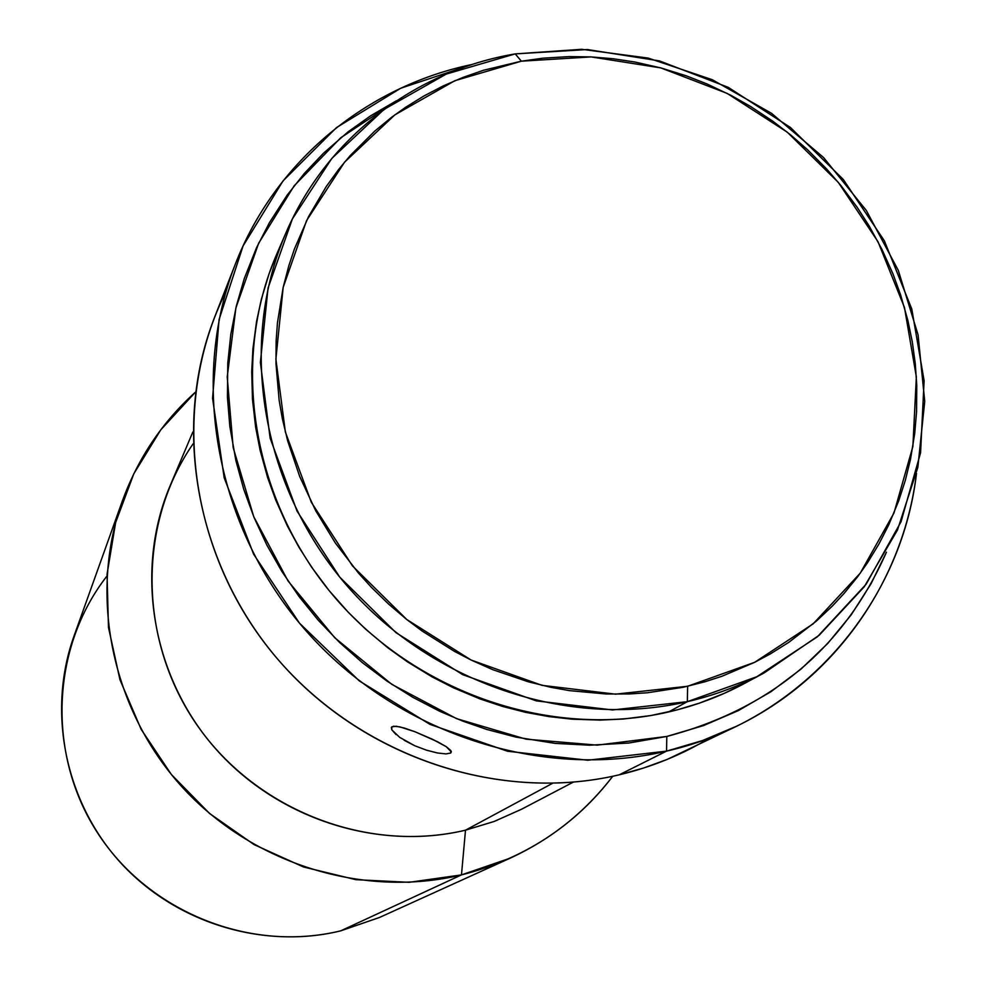 <?xml version="1.0" encoding="UTF-8"?>
<svg xmlns="http://www.w3.org/2000/svg" width="986" height="986" viewBox="0 0 986 986"><rect width="100%" height="100%" fill="white"/><g stroke="black" fill="none" stroke-linecap="round" stroke-linejoin="round"><path stroke-width="1.48" d="M396.125 734.607L391.799 729.825L391.812 726.842L396.175 726.238L404.285 728.025L415.02 731.76L437.821 741.891L446.276 746.698L450.824 750.531L450.713 753.033L451.317 751.542L450.713 753.033L445.98 753.908L437.439 752.971L426.482 750.173L414.798 745.761L399.737 737.392L391.799 729.825L391.368 727.434L393.463 726.226L399.823 726.855L415.02 731.76L432.521 739.29L446.276 746.698L451.366 751.961M710.216 737.688C682.152 754.672 651.832 767.046 619.245 774.811L643.611 768.032L667.239 759.393L736.813 726.115L702.537 740.535L666.561 751.122C801.261 720.532 901.142 605.022 916.487 473.477C903.422 580.495 836.042 678.097 736.813 726.115M886.426 552.222C844.324 647.445 771.101 708.848 666.795 736.456L666.561 751.122L619.245 774.811L666.561 751.122C541.45 780.653 396.729 733.584 306.473 631.336C216.279 529.001 189.226 381.865 235.272 264.285C274.971 161.433 366.693 86.263 472.282 64.435L400.686 88.247L336.497 127.588L283.007 180.931L243.086 245.921L219.077 319.55L212.557 398.208L224.192 477.828L253.624 554.194L299.461 623.152L359.323 680.932L429.97 724.377L507.543 751.246L587.829 760.231L666.561 751.122L666.795 736.456L628.674 743.05L589.628 745.194L555.204 743.395L515.9 737.097L486.874 729.48L463.075 721.222L439.805 711.325L412.826 697.324L386.943 681.067L362.491 662.752L339.554 642.441L318.392 620.367L299.128 596.653L281.897 571.473L266.886 545.122L254.129 517.65L243.788 489.45L235.888 460.585L229.849 426.519L227.421 397.161L227.778 363.082L230.823 334.266L236.344 306.005L244.281 278.594L256.496 247.806L269.375 222.762L287.099 195.228L304.391 173.363L323.556 153.15L347.984 131.927L370.576 115.843L396.298 100.843M286.026 232.671L276.844 253.883C230.009 361.739 251.726 499.766 334.192 596.69C416.671 693.577 551.716 739.18 668.607 711.966L687.328 701.675C567.8 729.455 429.502 682.669 344.977 583.416C260.477 484.138 238.156 342.869 286.026 232.671C326.6 137.929 415.131 70.721 515.197 53.897L521.384 61.181L591.132 56.917L660.805 67.898L727.175 93.411L787.259 132.173L838.31 182.373L878.021 241.73L904.482 307.546L916.351 376.862L912.888 446.436L893.982 512.979L860.26 573.162L813.117 623.867L754.647 662.321L687.649 686.268L687.328 701.675L756.767 676.753L817.345 636.808L866.164 584.18L901.031 521.767L920.567 452.808L924.116 380.732L911.779 308.975L884.368 240.843L843.264 179.427L790.427 127.477L728.26 87.36L659.56 60.922L587.422 49.534L515.197 53.897L581.641 49.3L648.221 58.088L712.348 79.743L771.533 113.328L823.544 157.501L866.361 210.523L898.308 270.398L918.065 334.833L924.732 401.339L917.855 467.29L897.482 530L864.217 586.818L819.206 635.218L764.138 672.933C740.067 685.788 714.456 695.364 687.328 701.675L668.607 711.966C695.142 705.779 720.199 696.399 743.764 683.828L764.138 672.933M192.837 432.016L170.11 485.765C134.786 569.168 151.203 673.389 212.988 745.749C274.823 818.047 376.258 851.423 465.503 830.175L552.406 783.389L465.503 830.175L494.208 821.449L521.446 809.284L494.22 821.437L465.503 830.175L461.473 874.902C363.39 898.591 251.8 863.933 181.51 786.335C111.319 708.626 88.629 595.088 122.326 501.061L73.975 636.167C47.118 711.214 64.768 800.829 119.799 861.863C174.929 922.797 262.744 949.826 340.712 930.846L379.474 917.473L510.144 858.177L461.473 874.902L340.712 930.846L461.473 874.902C523.948 858.954 574.37 826.071 612.725 776.278C585.622 811.823 551.42 839.123 510.144 858.177M521.384 61.181L543.003 58.186L569.168 56.596L591.144 56.917L613.058 58.729L634.873 62.019L660.817 67.898L686.231 75.811L706.987 83.946L731.156 95.457L750.58 106.476L772.999 121.34L790.735 134.996L807.596 149.773L826.539 168.877L841.144 185.824L857.216 207.38L869.27 226.164L882.076 249.655L893.008 274.009L900.588 294.826L907.86 320.388L912.309 341.957L915.279 363.735L916.77 385.625L916.561 411.803L914.712 433.532L910.509 459.254L905.345 480.281L898.677 500.9L888.756 524.835L878.908 544.062L867.655 562.525L857.709 576.637L844.065 593.449L832.246 606.168L816.433 621.032L788.763 642.367L770.189 653.989L754.66 662.321L722.011 676.236L705.039 681.745L683.236 687.254L647.482 692.764L629.265 693.959L606.291 693.996L569.501 690.631L551.125 687.365L528.41 681.831L492.753 669.667L471.135 660.053L454.312 651.29L422.045 630.978L406.787 619.541L388.595 604.073L371.475 587.397L358.645 573.285L335.4 543.064L315.68 510.686L299.695 476.472L287.715 441.05L282.292 418.409L279.137 400.205L275.981 363.612L276.142 340.86L277.448 322.816L283.179 287.32L288.812 265.789L294.432 248.953L308.544 216.649L326.28 186.49L339.085 168.889L350.215 155.591L374.766 131.101L391.442 117.408L405.505 107.363L423.906 95.987L443.034 86.016L462.915 77.438L483.386 70.289L521.384 61.181L515.197 53.897L446.288 74.061L384.109 109.36L331.851 158.364L292.398 218.904L268.044 288.085L260.378 362.466L270.127 438.141L297.008 511.031L339.714 577.093L396.002 632.679L462.754 674.683L536.285 700.873L612.528 709.957L687.328 701.675L687.649 686.268L615.51 694.169L542.017 685.344L471.135 660.053L406.787 619.528L352.52 565.952L311.317 502.268L285.361 432.016L275.883 359.064L283.179 287.333L306.584 220.581L344.57 162.148L394.918 114.82L454.891 80.692L521.384 61.181M277.251 252.958L269.19 273.418L261.352 299.276L256.557 321.448L252.934 348.637L251.726 371.574L252.478 399.379L255.633 427.16L260.094 450.195L267.613 477.544L275.649 499.853L287.394 526.019L298.832 547.057L311.724 567.332L329.065 590.528L348.231 612.232L365.572 629.117L387.794 647.753L407.403 661.816L432.115 676.901L453.486 687.821L480.009 698.926L502.626 706.444L525.587 712.336L548.845 716.588L572.163 719.188L600.117 720.088L623.3 719.028L650.649 715.577L677.481 709.772L699.185 703.215L724.353 693.318L744.886 683.224M886.451 552.185L871.094 583.675L851.201 614.833L827.685 643.501L800.878 669.211L770.953 691.704L738.415 710.573L703.511 725.585L666.795 736.456L597.208 745.133L526.093 739.167L456.604 718.658L391.861 684.383L334.821 637.806L288.085 581.037L253.722 516.652L233.177 447.595L227.224 376.972L235.9 307.891L258.615 243.308L294.124 185.861L340.712 137.793L396.273 100.868M235.272 264.285L214.517 317.48C171.059 428.491 196.313 566.814 280.862 662.814C365.461 758.739 501.319 802.74 619.245 774.811C496.537 803.984 354.75 754.697 271.101 651.265C187.402 547.846 170.664 402.017 225.93 291.745M426.482 750.173L414.798 745.761L404.174 740.264M450.713 753.033L445.98 753.908L437.439 752.971M122.326 501.061C137.904 458.342 162.296 422.02 195.499 392.083L160.804 429.797L133.825 473.761L115.645 522.481L107.043 574.296L108.46 627.355L119.947 679.699L141.171 729.381L171.391 774.54L209.525 813.45L254.141 844.645L303.54 866.99L355.872 879.672L409.178 882.31L461.473 874.902L465.503 830.175C368.16 853.531 256.989 810.886 197.619 725.906C138.077 641.011 137.3 524.626 192.985 443.959M340.712 930.846C251.134 952.895 149.601 912.765 98.107 833.737C46.404 754.808 51.062 647.605 106.919 576.107M521.446 809.284L573.137 782.218"/></g></svg>
